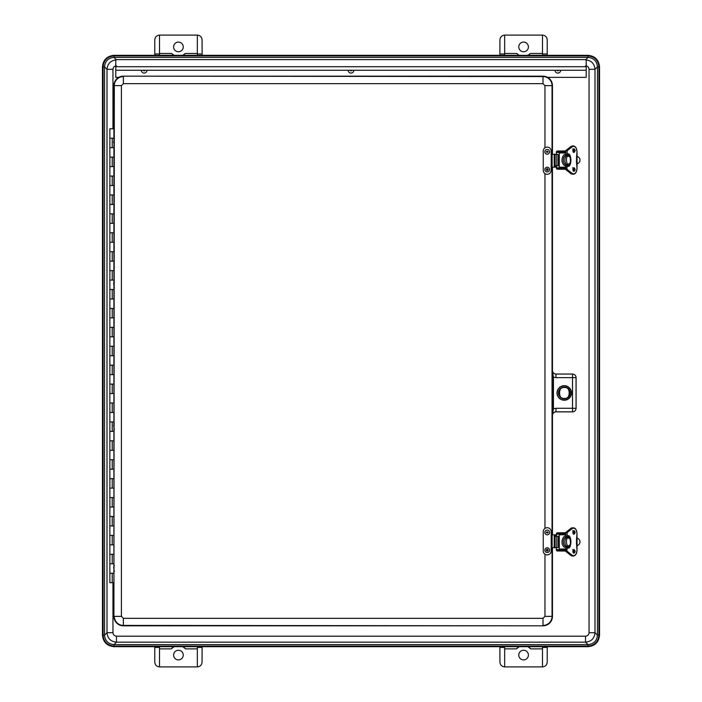 <?xml version="1.0" encoding="UTF-8"?>
<svg xmlns="http://www.w3.org/2000/svg" width="702" height="702" viewBox="0 0 702 702"><rect width="100%" height="100%" fill="white"/><g stroke="black" fill="none" stroke-linecap="round" stroke-linejoin="round"><path stroke-width="1.05" d="M585.538 59.854C591.303 60.39 594.462 63.54 594.989 69.305L594.989 632.695C594.462 638.46 591.303 641.61 585.538 642.146L587.995 644.603C593.76 644.067 596.911 640.917 597.446 635.143L597.455 66.857C596.911 61.083 593.76 57.933 587.995 57.397L585.766 59.626M116.234 59.626L114.005 57.397C108.24 57.933 105.089 61.083 104.554 66.857L104.545 635.143L103.08 635.143C103.729 641.786 107.371 645.428 114.014 646.077L114.014 646.551L587.986 646.551L587.986 646.077L114.014 646.077L114.014 644.603L587.986 644.603L587.986 646.077C594.629 645.428 598.271 641.786 598.92 635.143L597.455 635.143L594.989 632.695L589.039 632.695C588.829 634.819 587.662 635.986 585.538 636.188L585.538 642.146L116.462 642.146C110.697 641.61 107.538 638.46 107.011 632.695L104.554 635.143C105.089 640.917 108.24 644.067 114.005 644.603L116.462 642.146L116.462 636.188L585.538 636.188M116.462 59.854C110.723 60.416 107.573 63.566 107.011 69.305L107.011 632.695L112.961 632.695C113.18 634.801 114.347 635.968 116.462 636.188M599.526 635.143L599.403 635.143C598.709 642.084 594.91 645.884 587.986 646.551L587.986 646.674C594.998 645.989 598.841 642.146 599.526 635.143L599.526 66.857C598.841 59.854 594.998 56.011 587.986 55.326L587.986 57.397L114.014 57.397L114.014 55.923L587.986 55.923C594.629 56.572 598.271 60.214 598.92 66.857L598.92 635.143L599.403 635.143L599.403 66.857C598.736 59.942 594.927 56.134 587.986 55.449L114.014 55.449L114.014 55.923C107.371 56.572 103.729 60.214 103.08 66.857L104.545 66.857L107.011 69.305L112.961 69.305L112.961 128.773M587.986 646.674L114.014 646.674C107.002 645.989 103.159 642.146 102.474 635.143L102.474 66.857C103.159 59.854 107.002 56.011 114.014 55.326L587.986 55.326M547.279 55.326L547.218 53.966L542.488 53.966L542.488 55.326M159.512 55.326L159.512 53.966L154.782 53.966L154.721 55.326M202.123 55.326L202.062 39.83C201.764 36.978 200.184 35.398 197.332 35.1L197.332 55.326M504.668 55.326L504.668 35.1C501.816 35.398 500.236 36.978 499.938 39.83L499.877 55.326M542.488 646.674L542.488 647.419L547.218 647.419L547.27 646.674M499.885 646.674L499.938 662.17C500.236 665.022 501.816 666.602 504.668 666.9L504.668 646.674M197.332 646.674L197.332 666.9C200.184 666.602 201.764 665.022 202.062 662.17L202.115 646.674M154.73 646.674L154.782 647.419L159.512 647.419L159.512 646.674M516.777 53.492L519.234 55.326A9.459 9.459 0 0 1 516.777 53.492L504.668 53.492M527.922 55.326L530.37 53.492L542.488 53.492M547.218 53.966L547.218 39.83C546.919 36.978 545.34 35.398 542.488 35.1L542.488 53.966M154.782 53.966L154.782 39.83C155.081 36.978 156.66 35.398 159.512 35.1L159.512 53.966M171.63 53.492L174.087 55.326A9.459 9.459 0 0 1 171.63 53.492L159.512 53.492M185.223 53.492A9.459 9.459 0 0 1 182.766 55.326L185.223 53.492L197.332 53.492M547.218 647.419L547.218 662.17C546.919 665.022 545.34 666.602 542.488 666.9L542.488 647.419M159.512 647.419L159.512 666.9C156.66 666.602 155.081 665.022 154.782 662.17L154.782 647.419M529.668 54.151A9.459 9.459 0 0 0 530.37 53.492M523.578 42.094A4.826 4.826 0 0 1 527.755 49.333A4.826 4.826 0 0 1 519.401 49.333A4.826 4.826 0 0 1 523.578 42.094M542.488 35.1L504.668 35.1M178.422 51.746A4.826 4.826 0 0 1 174.245 44.507A4.826 4.826 0 0 1 182.599 44.507A4.826 4.826 0 0 1 178.422 51.746M197.332 35.1L159.512 35.1M530.712 648.876L527.913 646.674A9.459 9.459 0 0 1 530.712 648.876L542.488 648.876M518.778 646.937A9.459 9.459 0 0 1 519.234 646.674L516.444 648.876L504.668 648.876M197.332 648.876L185.556 648.876L182.766 646.674A9.459 9.459 0 0 1 183.222 646.937M171.288 648.876A9.459 9.459 0 0 1 174.087 646.674L171.288 648.876L159.512 648.876M523.578 650.254A4.826 4.826 0 0 1 527.755 657.493A4.826 4.826 0 0 1 519.401 657.493A4.826 4.826 0 0 1 523.578 650.254M517.936 647.49A9.459 9.459 0 0 0 516.444 648.876M504.668 666.9L542.488 666.9M178.422 659.906A4.826 4.826 0 0 1 174.245 652.667A4.826 4.826 0 0 1 182.599 652.667A4.826 4.826 0 0 1 178.422 659.906M185.556 648.876A9.459 9.459 0 0 0 184.064 647.49M159.512 666.9L197.332 666.9M586.214 70.261L115.769 70.261L115.769 59.626L586.214 59.626L586.214 77.36L547.586 77.36M115.769 70.261L115.769 77.36L118.787 77.36M552.456 534.81L552.456 167.19M552.456 154.194L552.456 85.626A9.459 9.459 0 0 0 542.997 76.167L123.376 76.167A9.459 9.459 0 0 0 113.917 85.626L113.917 141.005M113.917 570.445L113.917 616.365A9.459 9.459 0 0 0 123.376 625.815L542.997 625.815A9.459 9.459 0 0 0 552.456 616.365L552.456 547.806M114.084 275.342L114.128 276.57L114.084 275.342M114.084 133.503L114.128 134.731L114.084 133.503M113.917 144.91L113.917 282.853M113.917 286.758L113.917 424.701M113.917 428.606L113.917 566.54M552.246 377.167L553.43 377.167L552.413 370.551C552.614 372.701 553.799 373.885 555.958 374.087L572.507 374.087A3.545 3.545 45 0 1 576.052 377.632L576.096 377.588C575.868 375.447 574.692 374.271 572.551 374.043L556.002 374.043C553.86 373.824 552.676 372.639 552.456 370.498M552.456 415.417C552.676 413.276 553.86 412.092 556.002 411.872L555.958 408.283L572.507 408.283L572.507 377.632L576.052 377.632L576.052 408.283A3.545 3.545 135 0 1 572.507 411.828L555.958 411.828C553.799 412.03 552.614 413.215 552.413 415.365L553.43 408.748L552.246 408.748M571.367 392.962A7.09 7.09 0 0 1 560.731 399.096A7.09 7.09 0 0 1 560.731 386.82A7.09 7.09 0 0 1 571.367 392.962M556.002 411.872L572.551 411.872C574.692 411.644 575.868 410.468 576.096 408.327L576.096 377.588M571.533 392.962A7.257 7.257 0 0 1 560.644 399.245A7.257 7.257 0 0 1 560.644 386.67A7.257 7.257 0 0 1 571.533 392.962M572.551 374.043L572.507 377.632L555.958 377.632L556.002 374.043M551.193 534.81L551.193 531.686A3.975 3.975 0 0 0 547.218 527.711A3.975 3.975 0 0 0 543.243 531.686L543.243 550.93A3.975 3.975 0 0 0 547.218 554.905A3.975 3.975 0 0 0 551.193 550.93L551.193 547.806L552.114 547.806L552.114 534.81L551.193 534.81L551.193 547.806M552.114 534.81L554.22 534.81L554.22 536.284M554.22 547.516L552.114 547.806M554.22 547.806L556.484 547.516M565.672 534.213L558.818 534.213A0.57 0.456 90 0 1 559.275 534.784L559.275 549.017A0.57 0.456 90 0 1 558.818 549.578L556.861 549.578A0.57 0.456 -90 0 1 556.405 549.017L556.309 547.516M556.484 536.284L556.484 534.81L554.22 534.81M556.309 536.284L556.405 534.784A0.57 0.456 -90 0 1 556.861 534.213L558.818 534.213M555.036 536.284L555.036 534.81M544.857 532.441A2.36 2.36 0 0 1 548.402 530.396A2.36 2.36 0 0 1 548.402 534.494A2.36 2.36 0 0 1 544.857 532.441M547.806 532.441A0.588 0.588 0 0 1 546.919 532.958A0.588 0.588 0 0 1 546.919 531.932A0.588 0.588 0 0 1 547.806 532.441M544.884 549.824A2.36 2.36 0 0 1 548.692 548.323A2.36 2.36 0 0 1 548.087 552.369A2.36 2.36 0 0 1 544.884 549.824M547.806 550.263A0.588 0.588 0 0 1 546.849 550.64A0.588 0.588 0 0 1 546.998 549.622A0.588 0.588 0 0 1 547.806 550.263M551.193 154.194L551.193 151.07A3.975 3.975 0 0 0 547.218 147.095A3.975 3.975 0 0 0 543.243 151.07L543.243 170.314A3.975 3.975 0 0 0 547.218 174.289A3.975 3.975 0 0 0 551.193 170.314L551.193 167.19L552.114 167.19L552.114 154.194L551.193 154.194L551.193 167.19M552.114 154.194L554.22 154.484M554.22 165.716L554.22 167.19L552.114 167.19M554.22 167.19L556.484 167.19L556.484 165.716M565.672 152.422L558.818 152.422A0.57 0.456 90 0 1 559.275 152.983L559.275 167.216A0.57 0.456 90 0 1 558.818 167.787L556.861 167.787A0.57 0.456 -90 0 1 556.405 167.216L556.309 165.716M556.484 154.484L554.22 154.194M556.309 154.484L556.405 152.983A0.57 0.456 -90 0 1 556.861 152.422L558.818 152.422M555.036 167.19L555.036 165.716M544.857 151.825A2.36 2.36 0 0 1 548.402 149.78A2.36 2.36 0 0 1 548.402 153.87A2.36 2.36 0 0 1 544.857 151.825M547.806 151.825A0.588 0.588 0 0 1 546.919 152.334A0.588 0.588 0 0 1 546.919 151.316A0.588 0.588 0 0 1 547.806 151.825M544.884 169.208A2.36 2.36 0 0 1 548.692 167.708A2.36 2.36 0 0 1 548.087 171.753A2.36 2.36 0 0 1 544.884 169.208M547.806 169.647A0.588 0.588 0 0 1 546.849 170.016A0.588 0.588 0 0 1 546.998 169.006A0.588 0.588 0 0 1 547.806 169.647M555.142 154.484L554.185 154.484L554.185 165.716L556.791 165.716L556.791 154.484L555.142 154.484L555.142 165.716M556.791 165.716L558.318 165.716L558.318 154.484L556.791 154.484M565.672 165.751L564.601 165.611C563.188 164.882 561.6 162.136 562.1 159.196C562.083 157.722 563.838 153.738 565.391 154.431L565.672 154.449M565.672 167.787L558.818 167.787M565.672 155.44A4.73 2.782 90 0 0 565.487 155.511A4.73 2.782 90 0 0 563.373 160.1A4.73 2.782 90 0 0 565.496 164.698L565.496 164.698A4.73 2.782 90 0 0 565.672 164.759M565.496 155.511L566.979 155.511A4.73 2.782 90 0 1 567.681 155.37L570.121 157.116C570.84 162.109 570.314 164.619 568.523 164.654A5.914 3.475 90 0 1 567.514 165.646L568.444 164.68M565.496 164.698L566.988 164.698A4.73 2.782 90 0 0 567.681 164.83A4.73 2.782 90 0 0 568.304 164.698L568.304 164.698M568.295 155.511L568.304 155.511A4.73 2.782 90 0 0 567.681 155.37M565.751 155.511L565.742 150.614L570.779 146.665M576.035 172.262A5.914 3.475 -90 0 1 573.481 174.175A5.914 3.475 -90 0 1 572.016 173.622L570.814 173.596L572.349 174.175A5.914 3.475 -90 0 1 570.884 173.622L565.742 169.586L565.751 164.698M566.883 155.511L567.146 150.763L565.812 150.597L566.944 150.597L572.016 146.578L570.884 146.578A5.914 3.475 -90 0 1 572.349 146.025L565.742 150.614L565.672 155.511M567.146 155.449L567.146 150.763L572.209 146.753C574.877 145.621 576.474 147.35 576.991 151.939L576.526 157.608M576.57 157.546L576.526 162.601M576.57 162.653L576.991 168.269C576.474 172.85 574.877 174.579 572.209 173.455L567.146 169.436L565.812 169.612L566.883 169.436L566.883 164.698M567.479 155.379L567.549 154.194A5.914 3.475 -90 0 1 570.91 160.1A5.914 3.475 -90 0 1 567.567 166.005L567.497 165.988M567.514 164.821L567.707 166.198L567.479 164.821M565.672 168.076L557.388 168.269L557.388 167.787M576.798 156.107L578.027 156.792A3.782 3.782 0 0 1 578.027 163.408L576.798 164.093M557.388 152.422L557.388 151.93L565.672 152.123M565.672 151.132L556.94 151.211L556.344 151.86L556.344 154.194M556.344 167.19L557.002 169.173L565.672 169.261M556.344 168.34L556.94 168.989L556.94 167.787M557.888 151.132L557.037 151.035L556.94 152.422M557.037 151.035L556.537 151.755M565.672 150.939L557.002 151.027L556.344 151.86M557.037 169.164L556.537 168.445M576.403 158.836A2.36 2.36 0 0 1 576.403 161.363M555.142 536.284L554.185 536.284L554.185 547.516L556.791 547.516L556.791 536.284L555.142 536.284L555.142 547.516M556.791 547.516L558.318 547.516L558.318 536.284L556.791 536.284M564.601 547.411C563.188 546.683 561.6 543.936 562.1 540.996C562.083 539.522 563.838 535.538 565.391 536.223L565.672 536.249M565.672 549.578L558.818 549.578M565.672 537.241A4.73 2.782 90 0 0 565.487 537.302A4.73 2.782 90 0 0 563.373 541.9A4.73 2.782 90 0 0 565.496 546.489L565.496 546.489A4.73 2.782 90 0 0 565.672 546.56M565.496 537.302L566.979 537.302A4.73 2.782 90 0 1 567.681 537.17L570.121 538.917C570.84 543.901 570.314 546.419 568.523 546.446A5.914 3.475 90 0 1 567.514 547.446L568.444 546.481M565.496 546.489L566.988 546.489A4.73 2.782 90 0 0 567.681 546.63A4.73 2.782 90 0 0 568.304 546.489L568.304 546.489M568.295 537.302L568.304 537.302A4.73 2.782 90 0 0 567.681 537.17M565.751 537.302L565.742 532.414L570.779 528.466M576.035 554.062A5.914 3.475 -90 0 1 573.481 555.975A5.914 3.475 -90 0 1 572.016 555.422L570.814 555.396L572.349 555.975A5.914 3.475 -90 0 1 570.884 555.422L565.742 551.386L565.751 546.489M566.883 537.302L567.146 532.564L565.812 532.388L566.944 532.388L572.016 528.378L570.884 528.378A5.914 3.475 -90 0 1 572.349 527.825L565.742 532.414L565.672 537.302M567.146 537.249L567.146 532.564L572.209 528.545C574.877 527.421 576.474 529.15 576.991 533.731L576.526 539.399M576.57 539.347L576.526 544.392M576.57 544.454L576.991 550.061C576.474 554.65 574.877 556.379 572.209 555.247L567.146 551.237L565.812 551.403L566.883 551.237L566.883 546.489M567.479 537.179L567.549 535.995A5.914 3.475 -90 0 1 570.91 541.9A5.914 3.475 -90 0 1 567.567 547.806L567.497 547.788M567.514 546.621L567.707 547.999L567.479 546.621M565.672 549.877L557.388 550.07L557.388 549.578M576.798 537.907L578.027 538.592A3.782 3.782 0 0 1 578.027 545.208L576.798 545.893M557.388 534.213L557.388 533.731L565.672 533.924M565.672 532.923L556.94 533.011L556.344 534.81M556.344 547.806L556.344 550.14L557.002 550.973L565.672 551.061M556.344 550.14L556.94 550.789L556.94 549.578M557.888 532.923L557.037 532.836L556.94 534.213M557.037 532.836L556.537 533.555M565.672 532.739L557.002 532.827L556.344 533.66M557.037 550.965L556.537 550.245M576.403 540.637A2.36 2.36 0 0 1 576.403 543.164M558.494 392.962A5.862 5.862 0 0 0 567.286 398.043A5.862 5.862 0 0 0 567.286 387.89A5.862 5.862 0 0 0 558.494 392.962M568.199 397.306C565.645 398.947 563.083 398.947 560.521 397.306C563.065 398.903 565.628 398.903 568.199 397.306M568.199 388.618C565.636 387.021 563.074 387.021 560.521 388.618C563.074 386.977 565.636 386.977 568.199 388.618M560.652 70.261A2.808 2.808 0 0 1 556.519 72.736A2.808 2.808 0 0 1 555.036 70.261M558.459 70.261A0.614 0.614 0 0 1 557.555 70.805A0.614 0.614 0 0 1 557.23 70.261M353.799 70.261A2.808 2.808 0 0 1 349.456 72.622A2.808 2.808 0 0 1 348.183 70.261M351.605 70.261A0.614 0.614 0 0 1 350.658 70.779A0.614 0.614 0 0 1 350.377 70.261M146.946 70.261A2.808 2.808 0 0 1 144.129 73.078A2.808 2.808 0 0 1 141.321 70.261M144.752 70.261A0.614 0.614 0 0 1 144.129 70.884A0.614 0.614 0 0 1 143.515 70.261M113.917 147.692L109.863 147.692L113.917 147.692M113.917 128.773L109.863 128.773L109.863 138.233L113.917 138.233L109.863 138.233L109.863 157.143L113.917 157.143L109.863 157.143L109.863 166.602L113.917 166.602L109.863 166.602L109.863 176.062L113.917 176.062L109.863 176.062L109.863 185.512L113.917 185.512L109.863 185.512L109.863 194.972L113.917 194.972L109.863 194.972L109.863 204.431L113.917 204.431L109.863 204.431L109.863 213.882L113.917 213.882L109.863 213.882L109.863 223.341L113.917 223.341L109.863 223.341L109.863 232.792L113.917 232.792L109.863 232.792L109.863 242.251L113.917 242.251L109.863 242.251L109.863 251.711L113.917 251.711L109.863 251.711L109.863 261.162L113.917 261.162L109.863 261.162L109.863 270.621L113.917 270.621L109.863 270.621L109.863 280.08L113.917 280.08L109.863 280.08L109.863 289.531L113.917 289.531L109.863 289.531L109.863 298.991L113.917 298.991L109.863 298.991L109.863 308.45L113.917 308.45L109.863 308.45L109.863 317.901L113.917 317.901L109.863 317.901L109.863 327.36L113.917 327.36L109.863 327.36L109.863 336.82L113.917 336.82L109.863 336.82L109.863 346.27L113.917 346.27L109.863 346.27L109.863 355.73L113.917 355.73L109.863 355.73L109.863 365.18L113.917 365.18L109.863 365.18L109.863 374.64L113.917 374.64L109.863 374.64L109.863 384.099L113.917 384.099L109.863 384.099L109.863 393.55L113.917 393.55L109.863 393.55L109.863 403.009L113.917 403.009L109.863 403.009L109.863 412.469L113.917 412.469L109.863 412.469L109.863 421.92L113.917 421.92L109.863 421.92L109.863 431.379L113.917 431.379L109.863 431.379L109.863 440.838L113.917 440.838L109.863 440.838L109.863 450.289L113.917 450.289L109.863 450.289L109.863 459.749L113.917 459.749L109.863 459.749L109.863 469.208L113.917 469.208L109.863 469.208L109.863 478.659L113.917 478.659L109.863 478.659L109.863 488.118L113.917 488.118L109.863 488.118L109.863 497.569L113.917 497.569L109.863 497.569L109.863 507.028L113.917 507.028L109.863 507.028L109.863 516.488L113.917 516.488L109.863 516.488L109.863 525.938L113.917 525.938L109.863 525.938L109.863 535.398L113.917 535.398L109.863 535.398L109.863 544.857L113.917 544.857L109.863 544.857L109.863 554.308L113.917 554.308L109.863 554.308L109.863 563.767L113.917 563.767L109.863 563.767L109.863 573.227L113.917 573.227L109.863 573.227L109.863 582.678L113.917 582.678M114.321 140.005L113.619 141.76L114.321 145.919M114.321 281.853L113.619 283.608L114.321 287.759M114.321 565.54L113.619 567.295L114.321 571.454M114.321 423.692L113.619 425.456L114.321 429.606M599.526 66.857L597.455 66.857L594.989 69.305L589.039 69.305L589.039 632.695M587.986 644.603C593.734 644.041 596.893 640.891 597.455 635.143M589.039 69.305C588.82 67.199 587.653 66.032 585.538 65.812M116.462 65.812C114.347 66.032 113.18 67.199 112.961 69.305M112.961 582.678L112.961 632.695M597.455 66.857C596.893 61.109 593.734 57.959 587.986 57.397M104.545 635.143C105.107 640.891 108.266 644.041 114.014 644.603M104.554 66.857L104.545 66.857C105.107 61.109 108.266 57.959 114.014 57.397M114.014 646.674L114.014 646.551C107.09 645.884 103.291 642.084 102.597 635.143L103.08 635.143L103.08 66.857L102.597 66.857C103.264 59.933 107.073 56.134 114.014 55.449L114.014 55.326M102.474 66.857L102.474 635.143M202.062 53.966L197.332 53.966M504.668 53.966L499.938 53.966M499.938 647.419L504.668 647.419M197.332 647.419L202.062 647.419M115.769 66.716L586.214 66.716M544.963 147.797L544.963 85.626L542.997 83.661L123.376 83.661L121.411 85.626L121.411 616.365L123.376 618.33L542.997 618.33L544.963 616.365L544.963 554.203M544.963 528.413L544.963 173.587M552.053 154.194L552.053 85.626L544.963 85.626M544.963 616.365L552.053 616.365L552.053 547.806M552.053 534.81L552.053 167.19M552.456 616.365L552.053 616.365A9.056 9.056 0 0 1 542.997 625.421L542.997 618.33M123.376 618.33L123.376 625.421L542.997 625.815M123.376 625.815L123.376 625.421A9.056 9.056 0 0 1 114.321 616.365L121.411 616.365M121.411 85.626L114.321 85.626L113.917 616.365M113.917 85.626L114.321 85.626A9.056 9.056 0 0 1 123.376 76.571L123.376 83.661M542.997 83.661L542.997 76.571L123.376 76.167M542.997 76.167L542.997 76.571A9.056 9.056 0 0 1 552.053 85.626L552.456 85.626M555.958 377.632L553.43 377.167L553.43 408.748L555.958 408.283M572.551 411.872L572.507 408.283L576.096 408.327M556.133 536.284L556.133 534.81M548.183 532.441L546.253 532.441L548.183 532.441M548.174 550.315C547.718 548.99 547.086 548.894 546.261 550.035C546.718 551.36 547.349 551.456 548.174 550.315M556.133 167.19L556.133 165.716M548.183 151.825L546.253 151.825L548.183 151.825M548.174 169.7C547.718 168.375 547.086 168.278 546.261 169.41C546.718 170.744 547.349 170.84 548.174 169.7M559.275 167.216L565.672 167.216M565.672 152.983L559.275 152.983M566.979 164.698A4.73 2.782 -90 0 1 564.856 160.1A4.73 2.782 -90 0 1 566.979 155.511M568.927 163.777C566.435 166.558 565.145 155.326 568.401 156.318C570.366 154.914 571.621 163.496 568.927 163.777M573.42 168.278L573.42 170.84M573.42 149.368L573.42 151.922M568.796 155.976L569.032 156.476M565.707 150.763L565.707 155.511M565.707 164.698L565.707 169.436M573.288 171.016A1.773 1.044 90 0 0 573.736 169.559A1.773 1.044 90 0 0 573.288 168.094M573.288 152.106A1.773 1.044 90 0 0 573.736 150.64A1.773 1.044 90 0 0 573.288 149.184M568.523 155.554A5.914 3.475 90 0 0 567.514 154.554L568.444 155.519M565.672 164.698L565.742 169.586L570.779 173.534M573.104 168.278A1.773 1.044 -90 0 1 573.824 167.787A1.773 1.044 -90 0 1 574.868 169.559A1.773 1.044 -90 0 1 573.824 171.332A1.773 1.044 -90 0 1 573.104 170.84M573.104 149.368A1.773 1.044 -90 0 1 573.824 148.868A1.773 1.044 -90 0 1 574.868 150.64A1.773 1.044 -90 0 1 573.824 152.422A1.773 1.044 -90 0 1 573.104 151.922M572.209 146.753L572.016 146.578A5.914 3.475 -90 0 1 573.481 146.025A5.914 3.475 -90 0 1 576.035 147.938M572.209 173.455L566.944 169.612L567.146 164.751M575.131 169.559C574.368 167.225 573.595 167.225 572.823 169.559C573.595 171.885 574.368 171.885 575.131 169.559M575.131 150.64C574.368 148.315 573.595 148.315 572.823 150.64C573.595 152.975 574.368 152.975 575.131 150.64M567.707 166.198C571.849 168.05 571.849 152.15 567.707 154.001M567.497 154.212L567.514 155.379M557.888 169.077L565.672 169.077M565.672 168.269L557.388 168.269M557.388 151.93L565.672 151.93M559.275 549.017L565.672 549.017M565.672 534.784L559.275 534.784M566.979 546.489A4.73 2.782 -90 0 1 564.856 541.9A4.73 2.782 -90 0 1 566.979 537.302M568.927 545.577C566.435 548.35 565.145 537.127 568.401 538.118C570.366 536.714 571.621 545.296 568.927 545.577M573.42 550.078L573.42 552.632M573.42 531.16L573.42 533.722M568.796 537.776L569.032 538.276M565.707 532.564L565.707 537.302M565.707 546.489L565.707 551.237M573.288 552.816A1.773 1.044 90 0 0 573.736 551.36A1.773 1.044 90 0 0 573.288 549.894M573.288 533.906A1.773 1.044 90 0 0 573.736 532.441A1.773 1.044 90 0 0 573.288 530.984M568.523 537.355A5.914 3.475 90 0 0 567.514 536.354L568.444 537.32M565.672 546.489L565.742 551.386L570.779 555.335M573.104 550.078A1.773 1.044 -90 0 1 573.824 549.578A1.773 1.044 -90 0 1 574.868 551.36A1.773 1.044 -90 0 1 573.824 553.132A1.773 1.044 -90 0 1 573.104 552.632M573.104 531.16A1.773 1.044 -90 0 1 573.824 530.668A1.773 1.044 -90 0 1 574.868 532.441A1.773 1.044 -90 0 1 573.824 534.213A1.773 1.044 -90 0 1 573.104 533.722M572.209 528.545L572.016 528.378A5.914 3.475 -90 0 1 573.481 527.825A5.914 3.475 -90 0 1 576.035 529.738M572.209 555.247L566.944 551.403L567.146 546.551M575.131 551.36C574.368 549.025 573.595 549.025 572.823 551.36C573.595 553.685 574.368 553.685 575.131 551.36M575.131 532.441C574.368 530.115 573.595 530.115 572.823 532.441C573.595 534.775 574.368 534.775 575.131 532.441M567.707 547.999C571.849 549.85 571.849 533.95 567.707 535.802M567.497 536.012L567.514 537.179M557.888 550.868L565.672 550.868M565.672 550.07L557.388 550.07M557.388 533.731L565.672 533.731M564.355 387.197A5.774 5.774 0 0 1 570.129 392.962A5.774 5.774 0 0 1 564.355 398.736A5.774 5.774 0 0 1 558.59 392.962A5.774 5.774 0 0 1 564.355 387.197M564.355 387.565C570.77 385.644 570.77 400.28 564.355 398.359C557.95 400.28 557.95 385.644 564.355 387.565M112.232 554.308L112.232 563.767M112.232 573.227L112.232 582.678M112.232 138.233L112.232 147.692M112.232 157.143L112.232 166.602M112.232 176.062L112.232 185.512M112.232 194.972L112.232 204.431M112.232 213.882L112.232 223.341M112.232 232.792L112.232 242.251M112.232 251.711L112.232 261.162M112.232 270.621L112.232 280.08M112.232 289.531L112.232 298.991M112.232 308.45L112.232 317.901M112.232 327.36L112.232 336.82M112.232 346.27L112.232 355.73M112.232 365.18L112.232 374.64M112.232 384.099L112.232 393.55M112.232 403.009L112.232 412.469M112.232 421.92L112.232 431.379M112.232 440.838L112.232 450.289M112.232 459.749L112.232 469.208M112.232 478.659L112.232 488.118M112.232 497.569L112.232 507.028M112.232 516.488L112.232 525.938M112.232 535.398L112.232 544.857M567.681 164.83L568.523 164.654M573.666 169.559L572.7 167.787M573.666 150.64L572.7 148.868M572.349 174.175L573.481 174.175C575.658 173.798 576.842 171.832 577.035 168.269L577.035 151.939C576.763 148.262 575.587 146.288 573.481 146.025L572.349 146.025M573.824 171.332L572.858 169.559L573.824 167.787M573.824 152.422L572.858 150.64L573.824 148.868M567.681 546.63L568.523 546.446M573.666 551.36L572.7 549.578M573.666 532.441L572.7 530.668M572.349 555.975L573.481 555.975C575.658 555.598 576.842 553.632 577.035 550.061L577.035 533.731C576.763 530.063 575.587 528.088 573.481 527.825L572.349 527.825M573.824 553.132L572.858 551.36L573.824 549.578M573.824 534.213L572.858 532.441L573.824 530.668"/></g></svg>
